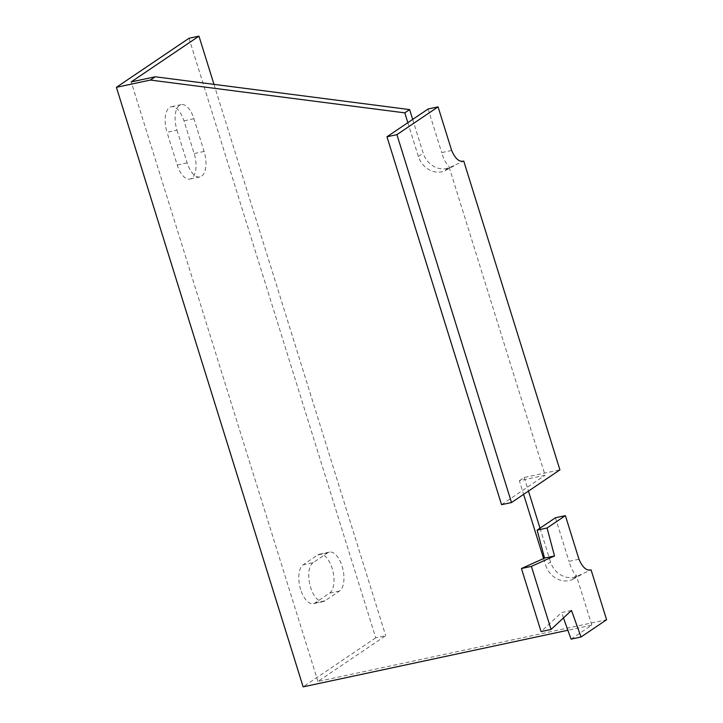 <?xml version="1.0" encoding="UTF-8"?>
<svg xmlns="http://www.w3.org/2000/svg" width="723" height="723" viewBox="0 0 723 723"><rect width="100%" height="100%" fill="white"/><g stroke="black" fill="none" stroke-linecap="round" stroke-linejoin="round"><path stroke-width="0.54" stroke-dasharray="3.62 2.71" d="M300.669 589.57A20.262 9.652 -102.1 0 1 303.199 564.771L317.713 554.966A20.262 9.652 -102.1 0 1 319.421 554.225A20.262 9.652 -102.1 0 1 332.652 570.149A20.262 9.652 -102.1 0 1 329.598 593.113L315.083 602.919A20.262 9.652 -102.1 0 1 313.375 603.66A20.262 9.652 -102.1 0 1 300.669 589.57M313.149 562.639A20.262 9.652 77.9 0 0 310.619 587.438A20.262 9.652 77.9 0 0 323.326 601.527A20.262 9.652 77.9 0 0 325.034 600.795L339.557 590.989A20.262 9.652 77.9 0 0 342.612 568.025A20.262 9.652 77.9 0 0 329.381 552.101A20.262 9.652 77.9 0 0 327.673 552.833L313.149 562.639L303.199 564.771M407.844 122.675L418.373 156.457A20.262 17.497 -124 0 0 444.97 170.736L448.947 166.48L545.115 475.246L519.376 480.75L523.615 494.369M571.08 639.132L591.803 625.133L567.88 630.248M591.803 625.133L576.267 575.246L572.282 579.512A20.262 17.497 -124 0 1 545.684 565.232L550.528 561.961A20.262 17.497 -124 0 0 577.126 576.24L591.062 569.851M543.597 558.518L545.684 565.232M412.688 119.403L423.208 153.195A20.262 17.497 -124 0 0 449.805 167.474L463.741 161.075M519.376 480.75L524.211 477.487L559.909 469.851M524.211 477.487L528.459 491.098M540.009 528.179L550.528 561.961M189.01 38.274L375.743 637.813L385.702 635.68L317.93 681.455L606.597 619.738M317.93 681.455L131.197 81.916M577.126 576.24L572.282 579.512L582.819 573.863M449.805 167.474L444.97 170.736L455.499 165.088M375.743 637.813L303.136 686.85M213.981 84.356L385.702 635.68M176.981 130.158L187.167 162.865A20.262 9.652 77.9 0 0 199.873 176.954A20.262 9.652 77.9 0 0 204.112 151.423L193.927 118.717A20.262 9.652 77.9 0 0 181.22 104.627A20.262 9.652 77.9 0 0 176.981 130.158L167.031 132.291A20.262 9.652 -102.1 0 1 171.261 106.751A20.262 9.652 -102.1 0 1 183.967 120.849L194.153 153.547A20.262 9.652 -102.1 0 1 189.923 179.078A20.262 9.652 -102.1 0 1 177.216 164.989L167.031 132.291M451.649 150.465L441.69 152.589C443.434 158.771 445.856 163.398 448.947 166.48M501.554 504.672L545.115 475.246M578.969 559.231L569.01 561.364C570.754 567.537 573.176 572.164 576.267 575.246M428.115 108.992L441.69 152.589M571.486 610.465L561.527 612.589L541.084 631.595M563.452 617.93L561.527 612.589M555.427 517.758L569.01 561.364M418.373 156.457L423.208 153.195M339.557 590.989L329.598 593.113M325.034 600.795L315.083 602.919M327.673 552.833L317.713 554.966M187.167 162.865L177.216 164.989M193.927 118.717L183.967 120.849M204.112 151.423L194.153 153.547M323.326 601.527L313.375 603.66M329.381 552.101L319.421 554.225M181.22 104.627L171.261 106.751M199.873 176.954L189.923 179.078"/><path stroke-width="1.08" d="M150.384 80.054L155.228 76.783L131.197 81.916L198.97 36.15L189.01 38.274L116.403 87.32L150.384 80.054L404.79 112.86L407.844 122.675M116.403 87.32L303.136 686.85L567.88 630.248M523.615 494.369L543.597 558.518M155.228 76.783L409.625 109.589L412.688 119.403M559.909 469.851L463.741 161.075C459.259 162.259 455.228 158.717 451.649 150.465L438.066 106.859L428.115 108.992L386.968 136.774L501.554 504.672L511.504 502.548L559.909 469.851M528.459 491.098L540.009 528.179M563.452 617.93L571.08 639.132L581.03 636.999L606.597 619.738L591.062 569.851C586.579 571.034 582.548 567.492 578.969 559.231L565.386 515.635L555.427 517.758L537.126 530.122L547.076 527.998L565.386 515.635M404.79 112.86L409.625 109.589M198.97 36.15L213.981 84.356M438.066 106.859L396.918 134.65L386.968 136.774M396.918 134.65L511.504 502.548M544.555 558.093L521.437 568.513L531.387 566.38L554.514 555.96L544.555 558.093L537.126 530.122M554.514 555.96L547.076 527.998M521.437 568.513L541.084 631.595L551.043 629.471L531.387 566.38M581.03 636.999L571.486 610.465L551.043 629.471"/></g></svg>
